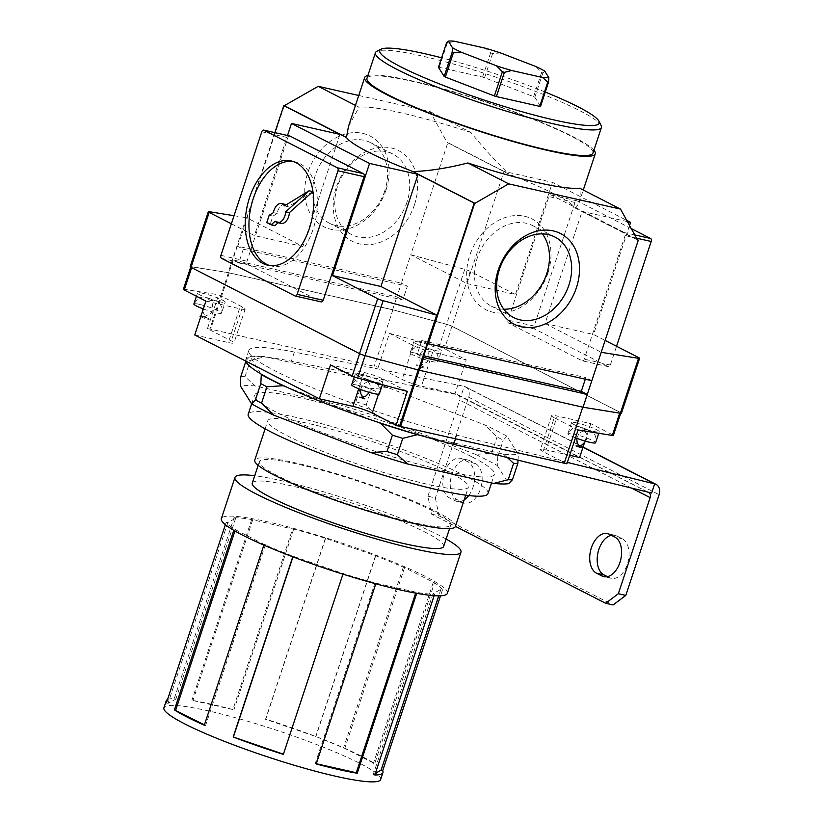<?xml version="1.0" encoding="UTF-8"?>
<svg xmlns="http://www.w3.org/2000/svg" width="823" height="823" viewBox="0 0 823 823"><rect width="100%" height="100%" fill="white"/><g stroke="black" fill="none" stroke-linecap="round" stroke-linejoin="round"><path stroke-width="0.62" stroke-dasharray="4.12 3.09" d="M420.162 435.336L503.357 454.111A147.122 18.106 18.3 0 0 518.325 454.378L506.978 436.241A147.122 18.106 18.3 0 0 485.189 425.079L387.767 387.52A147.122 18.106 18.3 0 0 351.01 376.101L267.814 357.326A145.733 17.941 -161.7 0 1 291.332 361.204L457.475 394.68A4.856 3.776 -62.9 0 1 458.174 394.937A4.856 3.776 -62.9 0 1 459.687 400.101L631.519 488.08M503.357 454.111L507.38 457.547M518.048 460.17L518.325 454.378M506.978 436.241L503.203 440.099A153.983 18.96 18.3 0 0 497.061 436.962L485.189 425.079M497.802 456.446L497.287 465.53A147.122 18.106 18.3 0 0 475.509 454.378L491.66 453.308A153.983 18.96 18.3 0 1 497.802 456.446L503.203 440.099M491.66 453.308L497.061 436.962M240.789 376.625A153.983 18.96 18.3 0 1 245.007 376.697L255.243 385.966L341.329 405.4L355.845 401.717L361.256 385.37L351.01 376.101M355.845 401.717A153.983 18.96 18.3 0 1 366.204 404.937L378.076 416.808A147.122 18.106 18.3 0 0 341.329 405.4M378.076 416.808L475.509 454.378M497.287 465.53L508.645 483.667M255.243 385.966A147.122 18.106 18.3 0 0 240.275 385.709M471.404 456.57A126.3 15.544 18.3 0 0 339.59 407.694A126.3 15.544 18.3 0 0 254.544 395.03A126.3 15.544 18.3 0 0 369.578 449.451A126.3 15.544 18.3 0 0 494.366 474.346A126.3 15.544 18.3 0 0 471.404 456.57M488.008 493.563A126.3 15.544 18.3 0 0 465.057 475.797A126.3 15.544 18.3 0 0 333.233 426.911A126.3 15.544 18.3 0 0 248.186 414.257M449.204 472.217A105.653 13.003 18.3 0 0 338.932 431.324A105.653 13.003 18.3 0 0 267.794 420.738A105.653 13.003 18.3 0 0 364.013 466.26A105.653 13.003 18.3 0 0 468.41 487.082A105.653 13.003 18.3 0 0 449.204 472.217M455.397 526.442A105.653 13.003 18.3 0 0 436.19 511.577A105.653 13.003 18.3 0 0 325.918 470.694A105.653 13.003 18.3 0 0 254.77 460.098M432.456 510.733A100.797 12.407 18.3 0 0 327.256 471.723A100.797 12.407 18.3 0 0 259.389 461.621A100.797 12.407 18.3 0 0 351.184 505.055A100.797 12.407 18.3 0 0 450.778 524.92A100.797 12.407 18.3 0 0 432.456 510.733M443.669 546.431A100.797 12.407 18.3 0 0 425.347 532.244A100.797 12.407 18.3 0 0 320.137 493.244A100.797 12.407 18.3 0 0 252.27 483.132M446.117 539.034A119.016 14.649 18.3 0 0 439.328 535.403A119.016 14.649 18.3 0 0 254.719 475.735M447.342 593.342A119.016 14.649 18.3 0 0 425.707 576.594A119.016 14.649 18.3 0 0 301.485 530.537A119.016 14.649 18.3 0 0 221.356 518.603M292.7 528.778A114.15 14.053 18.3 0 1 325.558 538.376L375.72 555.762L404.577 567.541L434.503 582.869A114.15 14.053 18.3 0 1 442.465 589.937L440.881 589.381L433.032 593.671L434.616 594.227A114.15 14.053 18.3 0 1 417.014 592.426L375.998 583.178A114.15 14.053 18.3 0 1 343.14 573.58L292.978 556.194A114.15 14.053 18.3 0 1 264.111 544.415L234.185 529.086A114.15 14.053 18.3 0 1 226.232 522.019L227.817 522.564L235.656 518.274L234.071 517.729A114.15 14.053 18.3 0 1 251.684 519.519L293.646 529.261L292.7 528.778L232.909 709.57A114.15 14.053 -161.7 0 0 191.893 700.311L232.909 709.57M251.684 519.519L191.893 700.311M325.558 538.376L265.767 719.168A114.15 14.053 -161.7 0 1 315.929 736.544A114.15 14.053 -161.7 0 1 344.786 748.333A114.15 14.053 -161.7 0 1 362.182 756.543A114.15 14.053 -161.7 0 1 374.712 763.651L434.503 582.869M380.668 779.474A114.15 14.053 18.3 0 0 359.918 763.405A114.15 14.053 18.3 0 0 240.769 719.23A114.15 14.053 18.3 0 0 163.9 707.78M442.465 589.937L440.521 595.811M434.616 594.227L434.133 595.677M417.014 592.426L416.716 593.321M375.998 583.178L375.792 583.795M343.14 573.58L342.944 574.145M292.978 556.194L292.772 556.801M264.111 544.415L263.874 545.124M234.185 529.086L233.783 530.331M226.232 522.019L225.358 524.652M167.511 699.56A114.15 14.053 -161.7 0 1 174.281 698.521L234.071 517.729M265.407 544.703L205.616 725.485L204.433 724.878M235.481 529.374L234.946 531.01M204.32 725.197L205.616 725.485M343.386 573.436L283.41 754.166M293.225 556.06L292.957 556.862M316.289 763.713L315.26 763.477L316.207 763.96M416.068 591.943L415.677 593.136M375.051 582.694L315.26 763.477M375.401 773.281L373.241 774.464L374.825 775.009M440.881 589.381L438.741 595.852M433.032 593.671L373.241 774.464M325.311 538.509L265.52 719.302L315.929 736.544L344.786 748.333L374.712 763.651M375.473 555.895L315.682 736.678M403.28 567.253L343.489 748.035M433.207 582.571L373.416 763.363M404.577 567.541L344.786 748.333M375.72 555.762L315.929 736.544M252.63 520.002L192.839 700.795M293.646 529.261L233.855 710.054M166.441 702.811L168.026 703.356L175.865 699.066L174.281 698.521M235.656 518.274L175.865 699.066M227.817 522.564L168.026 703.356M245.007 376.697L250.408 360.361A153.983 18.96 18.3 0 0 246.19 360.279L249.966 356.421L260.932 373.951M245.84 361.348L246.19 360.279M250.408 360.361L264.934 356.678A147.122 18.106 18.3 0 0 249.966 356.421M366.204 404.937L371.615 388.59A153.983 18.96 18.3 0 0 361.256 385.37M387.767 387.52L371.615 388.59M286.353 386.964L377.273 422.014M245.768 361.102A145.733 17.941 -161.7 0 1 245.789 359.641A145.733 17.941 -161.7 0 1 250.346 357.028A145.733 17.941 -161.7 0 1 267.814 357.326L264.934 356.678M457.475 394.68L647.629 492.041M468.729 495.549A20.647 12.736 -77.3 0 0 467.896 461.837L462.464 459.049A20.647 12.736 -77.3 0 0 460.571 458.36A20.647 12.736 -77.3 0 0 443.998 474.13A20.647 12.736 -77.3 0 0 449.595 497.956L455.037 500.744A20.647 12.736 -77.3 0 0 456.919 501.423A20.647 12.736 -77.3 0 0 464.182 499.859M431.519 514.118L438.978 515.805L435.357 497.894L427.898 496.218L431.519 514.118L455.428 526.36M427.898 496.218L459.687 400.101M438.978 515.805L613.094 604.956M469.923 460.736A20.647 12.736 -77.3 0 0 468.03 460.047A20.647 12.736 -77.3 0 0 451.457 475.807A20.647 12.736 -77.3 0 0 457.053 499.633L462.495 502.421A20.647 12.736 -77.3 0 0 464.378 503.11A20.647 12.736 -77.3 0 0 480.961 487.35A20.647 12.736 -77.3 0 0 475.355 463.524L469.923 460.736L462.464 459.049M607.436 576.645L609.401 577.643A20.647 12.736 -77.3 0 0 611.283 578.332A20.647 12.736 -77.3 0 0 627.867 562.572A20.647 12.736 -77.3 0 0 622.27 538.746L616.828 535.958A20.647 12.736 -77.3 0 0 614.935 535.269A20.647 12.736 -77.3 0 0 611.335 535.279M446.488 324.324A4.856 0.597 -161.7 0 1 451.94 326.309L619.914 412.323A4.856 0.597 -161.7 0 1 620.799 413.002A4.856 0.597 -161.7 0 1 619.729 413.033L582.777 407.076L419.164 370.155A4.856 0.597 -161.7 0 1 418.166 369.908L365.093 355.567A4.856 0.597 -161.7 0 1 359.641 353.581L191.666 267.568A4.856 0.597 -161.7 0 1 190.782 266.889A4.856 0.597 -161.7 0 1 191.852 266.858L228.444 272.752A4.856 0.597 -161.7 0 1 229.278 272.917L392.88 309.849L446.488 324.324L439.071 346.75L389.433 333.346L378.241 367.212L383.981 370.155L464.234 386.368A9.711 7.551 -62.9 0 1 465.633 386.872A9.711 7.551 -62.9 0 1 468.657 397.2L435.357 497.894M578.096 429.945L554.229 417.724L543.026 451.59L561.152 460.87L456.703 435.182A145.733 17.941 -161.7 0 1 315.651 389.156A145.733 17.941 -161.7 0 1 248.813 350.485A145.733 17.941 -161.7 0 1 294.356 352.049L383.981 370.155L402.108 379.434A14.577 1.79 -161.7 0 0 421.448 386.141L455.016 393.713L579.608 457.516M569.711 455.284L546.05 449.934A14.577 1.79 -161.7 0 0 540.372 449.543A14.577 1.79 -161.7 0 0 543.026 451.59M567.366 462.403L561.152 460.87L566.893 463.812M583.023 447.198L464.234 386.368L461.199 395.524M389.433 333.346L413.3 345.567A14.577 1.79 -161.7 0 0 432.651 352.265L466.209 359.846L455.016 393.713M419.452 342.203A14.577 1.79 18.3 0 0 413.784 341.802A14.577 1.79 18.3 0 0 427.055 348.088A14.577 1.79 18.3 0 0 441.457 350.958A14.577 1.79 18.3 0 0 434.143 346.833A14.577 1.79 18.3 0 0 419.452 342.203M439.071 346.75A4.856 0.597 -161.7 0 1 444.523 348.736L466.209 359.846M415.821 353.19A14.577 1.79 18.3 0 0 410.152 352.789A14.577 1.79 18.3 0 0 423.423 359.065A14.577 1.79 18.3 0 0 437.815 361.945A14.577 1.79 18.3 0 0 430.511 357.82A14.577 1.79 18.3 0 0 415.821 353.19M418.238 365.124A4.856 0.597 18.3 0 0 419.092 366.492A4.856 0.597 18.3 0 0 425.542 367.943A4.856 0.597 18.3 0 0 418.238 365.124M190.144 266.662A4.856 0.597 -161.7 0 1 191.214 266.631L228.177 272.619A4.856 0.597 -161.7 0 1 229 272.783L392.612 309.705L446.591 324.272A4.856 0.597 -161.7 0 1 452.053 326.258L620.552 412.539A4.856 0.597 -161.7 0 1 621.437 413.228M637.383 239.699L582.118 211.398L545.032 323.532L593.506 334.467L605.131 340.424M545.032 323.532L601.212 352.295M358.735 95.478L430.079 111.589L447.115 142.482L509.036 174.188A121.444 14.948 -161.7 0 1 554.26 193.93A121.444 14.948 -161.7 0 1 575.627 208.281L637.547 239.987M627.424 221.624L582.118 211.398M504.036 171.41L447.856 142.646L410.77 254.78L466.95 283.544L504.036 171.41L552.511 182.356L626.725 220.358M447.115 142.482L447.856 142.646M430.079 111.589L470.89 132.482C483.667 148.171 496.382 162.069 509.036 174.188M355.454 105.406L359.023 107.227A121.444 14.948 -161.7 0 1 470.89 132.482M593.887 150.218A121.444 14.948 18.3 0 0 573.178 136.721A121.444 14.948 18.3 0 0 457.639 92.989A121.444 14.948 18.3 0 0 367.902 75.479M348.458 126.536L359.023 107.227M575.627 208.281L579.063 202.808C580.277 199.073 580.493 194.197 579.711 188.2M592.951 153.047A119.016 14.649 18.3 0 0 571.316 136.299A119.016 14.649 18.3 0 0 447.105 90.242A119.016 14.649 18.3 0 0 366.965 78.308M601.119 125.435A119.016 14.649 18.3 0 0 579.783 110.694A119.016 14.649 18.3 0 0 462.361 66.601A119.016 14.649 18.3 0 0 376.872 51.273M545.268 92.083A115.58 14.228 18.3 0 0 441.601 57.795M540.546 106.373L534.827 97.248A58.289 7.181 18.3 0 0 533.643 96.641L484.603 77.732A58.289 7.181 18.3 0 0 482.597 77.105L439.266 67.332A58.289 7.181 18.3 0 0 438.453 67.311M544.723 71.087L542.841 73.021A58.289 7.181 18.3 0 0 541.657 72.414L535.752 66.488M500.662 52.96L492.617 53.505A58.289 7.181 18.3 0 0 490.611 52.878L485.519 48.248M454.512 41.253L447.28 43.105A58.289 7.181 18.3 0 0 446.467 43.084M534.827 97.248L542.841 73.021M533.643 96.641L541.657 72.414M484.603 77.732L492.617 53.505M482.597 77.105L490.611 52.878M439.266 67.332L447.28 43.105M466.95 283.544L515.424 294.49L552.511 182.356M629.554 225.481L593.506 334.467M243.299 249.194L407.375 286.219L401.387 283.163L396.851 296.887L233.238 259.965A4.856 0.597 18.3 0 0 232.796 259.873L238.763 262.928L243.299 249.194L237.343 246.139A4.856 0.597 -161.7 0 1 237.775 246.231L401.387 283.163L410.77 254.78L464.748 269.347A4.856 0.597 18.3 0 1 470.211 271.333L515.424 294.49M385.977 190.164A50.913 39.566 -62.9 0 1 313.625 218.476A50.913 39.566 -62.9 0 1 341.103 135.394A50.913 39.566 -62.9 0 1 385.977 190.164M384.804 190.802A45.255 35.173 -62.9 0 1 329.447 223.249A45.255 35.173 -62.9 0 1 318.768 166.935A45.255 35.173 -62.9 0 1 370.689 142.688A45.255 35.173 -62.9 0 1 384.804 190.802M406.984 202.16A45.255 35.173 -62.9 0 1 351.616 234.596A45.255 35.173 -62.9 0 1 340.938 178.293A45.255 35.173 -62.9 0 1 392.869 154.045A45.255 35.173 -62.9 0 1 406.984 202.16M414.494 204.762A50.913 39.566 -62.9 0 1 342.131 233.074A50.913 39.566 -62.9 0 1 369.609 149.992A50.913 39.566 -62.9 0 1 414.494 204.762M238.763 262.928L402.828 299.953L407.375 286.219M392.612 309.705L396.851 296.887L402.828 299.953M237.343 246.139L232.796 259.873M274.882 132.626L246.725 217.766L302.885 246.519L339.961 134.386M234.041 215.708L246.334 217.694A4.856 0.597 -161.7 0 1 246.725 217.766M231.366 223.784L254.41 235.573L287.515 135.476M302.885 246.519L254.41 235.573M503.799 309.222A45.255 35.173 -62.9 0 1 491.372 306.156A45.255 35.173 -62.9 0 1 480.683 249.853A45.255 35.173 -62.9 0 1 532.615 225.605A45.255 35.173 -62.9 0 1 542.367 233.886M547.902 273.082A50.913 39.566 -62.9 0 1 475.55 301.383A50.913 39.566 -62.9 0 1 503.028 218.311A50.913 39.566 -62.9 0 1 547.902 273.082M427.734 343.633L421.767 340.578L585.842 377.603L585.307 379.197M591.819 380.668L585.842 377.603M421.767 340.578L417.23 354.312L423.722 355.773M417.23 354.312L423.197 357.357M582.108 360.741A2.428 1.502 -77.3 0 0 582.334 360.824A2.428 1.502 -77.3 0 0 584.227 359.157L625.099 235.573A2.428 1.502 -77.3 0 0 624.492 232.59L551.04 194.979A2.428 1.502 -77.3 0 0 550.813 194.897A2.428 1.502 -77.3 0 0 548.92 196.574L508.058 320.147A2.428 1.502 -77.3 0 0 508.655 323.13L582.108 360.741L608.218 366.636A2.428 1.502 -77.3 0 0 608.434 366.719A2.428 1.502 -77.3 0 0 610.327 365.042L616.54 346.267M631.262 228.578L577.139 200.874A2.428 1.502 -77.3 0 0 576.923 200.791A2.428 1.502 -77.3 0 0 575.02 202.468L534.158 326.042A2.428 1.502 -77.3 0 0 534.755 329.025L608.218 366.636M289.562 135.97A2.428 1.502 -77.3 0 0 287.906 137.657L247.034 261.241A2.428 1.502 -77.3 0 0 247.641 264.224L321.093 301.835L294.984 295.941M269.574 265.52A53.433 32.971 -77.3 0 0 271.415 266.024A53.433 32.971 -77.3 0 0 315.343 221.161A53.433 32.971 -77.3 0 0 294.943 161.781A53.433 32.971 -77.3 0 0 293.06 161.442M278.164 222.724L278.894 222.076A9.711 5.998 -77.3 0 0 281.044 223.383M285.324 204.423A9.711 5.998 -77.3 0 0 277.156 213.486L272.917 216.089L270.479 223.455L274.851 225.697M312.822 191.615L288.184 206.727A9.711 5.998 -77.3 0 0 286.26 204.773M288.184 206.727L284.46 205.884M277.156 213.486L273.431 212.643M272.917 216.089L269.183 215.245M270.479 223.455L266.755 222.611M278.894 222.076L275.16 221.233M183.375 289.315A4.856 0.597 -161.7 0 1 184.434 289.284L218.651 294.799L242.518 307.02A14.577 1.79 -161.7 0 1 245.172 309.067A14.577 1.79 -161.7 0 1 239.493 308.676L228.3 342.543A14.577 1.79 -161.7 0 0 233.969 342.944A14.577 1.79 -161.7 0 0 231.325 340.887L207.458 328.665L218.651 294.799M619.914 412.323L612.497 434.75A4.856 0.597 -161.7 0 1 613.382 435.429M360.968 374.187A14.577 1.79 18.3 0 0 355.299 373.786A14.577 1.79 18.3 0 0 368.57 380.072A14.577 1.79 18.3 0 0 382.973 382.942A14.577 1.79 18.3 0 0 375.658 378.817A14.577 1.79 18.3 0 0 360.968 374.187M407.313 391.398L383.446 379.177A14.577 1.79 -161.7 0 0 364.095 372.48L330.537 364.898M357.336 385.174A14.577 1.79 18.3 0 0 351.668 384.773C355.958 378.529 360.371 376.43 364.918 378.477L374.444 381.975C378.909 384.742 380.535 388.723 379.331 393.929A14.577 1.79 18.3 0 0 372.027 389.804A14.577 1.79 18.3 0 0 357.336 385.174M364.27 398.507A4.856 0.597 18.3 0 0 361.019 397.437M203.178 293.389A14.577 1.79 18.3 0 0 197.51 292.998A14.577 1.79 18.3 0 0 210.781 299.274A14.577 1.79 18.3 0 0 225.183 302.144A14.577 1.79 18.3 0 0 217.869 298.029A14.577 1.79 18.3 0 0 203.178 293.389M205.935 301.105L239.493 308.676M199.547 304.376A14.577 1.79 18.3 0 0 193.878 303.975C198.168 297.731 202.581 295.632 207.129 297.679L216.655 301.177C221.12 303.944 222.745 307.925 221.541 313.131A14.577 1.79 18.3 0 0 214.237 309.006A14.577 1.79 18.3 0 0 199.547 304.376M203.353 308.923A14.577 1.79 18.3 0 0 221.541 313.131L225.183 302.144M200.761 316.762A4.856 0.597 18.3 0 0 207.211 319.057A4.856 0.597 18.3 0 0 208.476 318.583A4.856 0.597 18.3 0 0 201.964 316.31A4.856 0.597 18.3 0 0 200.966 316.125M577.242 423.001A14.577 1.79 18.3 0 0 571.574 422.6A14.577 1.79 18.3 0 0 584.844 428.876A14.577 1.79 18.3 0 0 599.247 431.756A14.577 1.79 18.3 0 0 591.932 427.631A14.577 1.79 18.3 0 0 577.242 423.001M554.229 417.724A14.577 1.79 -161.7 0 1 551.575 415.677A14.577 1.79 -161.7 0 1 557.253 416.068L546.05 449.934M612.497 434.75L590.811 423.65L557.253 416.068M571.574 422.6L567.942 433.587C572.232 427.332 576.645 425.234 581.192 427.291L590.719 430.779C595.183 433.546 596.809 437.538 595.605 442.733A14.577 1.79 18.3 0 0 588.301 438.618A14.577 1.79 18.3 0 0 573.61 433.978A14.577 1.79 18.3 0 0 567.942 433.587A14.577 1.79 18.3 0 0 575.493 437.805M580.544 447.321A4.856 0.597 18.3 0 0 577.293 446.241M207.458 328.665L209.824 329.056A4.856 0.597 -161.7 0 1 210.657 329.21L378.241 367.212M392.88 309.849L374.259 366.142M590.811 423.65L584.361 443.155M582.674 448.257L582.458 448.895M194.732 334.971L228.3 342.543M468.657 397.2L659.1 494.716M432.651 352.265L421.448 386.141M451.94 326.309L444.523 348.736M638.72 357.624L620.552 412.539M284.244 105.725L237.775 246.231M470.211 271.333L452.053 326.258M534.755 329.025L508.655 323.13M534.158 326.042L508.058 320.147M575.02 202.468L548.92 196.574M577.139 200.874L551.04 194.979M634.749 234.905L624.492 232.59M636.539 238.156L625.099 235.573M610.327 365.042L584.227 359.157M464.748 269.347L446.591 324.272M233.238 259.965L229 272.783M246.334 217.694L228.177 272.619M209.381 211.717L191.214 266.631M261.796 131.773L287.906 137.657M220.934 255.346L247.034 261.241M221.531 258.329L247.641 264.224M191.852 266.858L184.434 289.284M229.278 272.917L210.657 329.21M228.444 272.752L209.824 329.056M413.3 345.567L402.108 379.434M364.095 372.48L358.705 388.785M383.446 379.177L378.467 394.227M242.518 307.02L231.325 340.887M609.401 577.643L605.831 576.841M622.27 538.746L614.812 537.059M616.828 535.958L609.37 534.271M462.495 502.421L455.037 500.744M457.053 499.633L449.595 497.956M475.355 463.524L467.896 461.837M294.356 352.049L291.332 361.204M456.703 435.182L455.489 438.844M491.537 482.926L494.366 474.346M251.632 403.846L254.544 395.03M465.736 495.179L468.41 487.082M265.119 428.824L267.794 420.738M449.553 528.623L450.778 524.92M258.165 465.324L259.389 461.621M458.174 394.937L648.606 492.442M465.633 386.872L583.085 447.012M413.784 341.802L410.152 352.789C414.442 346.545 418.856 344.446 423.403 346.493L432.929 349.991C437.394 352.758 439.019 356.74 437.815 361.945L441.457 350.958M419.123 365.453L421.366 365.289L426.674 362.233C429.081 361.369 430.203 351.966 426.602 349.436L429.081 349.333L424.678 347.872L426.602 349.436C417.919 350.948 417.436 361.379 421.366 365.289L423.289 366.852L419.123 365.453M579.063 202.808L583.281 190.031M392.869 154.045L370.689 142.688M351.616 234.596L329.447 223.249M554.795 236.952L532.615 225.605M513.542 317.513L491.372 306.156M576.923 200.791L550.813 194.897M608.434 366.719L582.334 360.824M294.943 161.781L291.219 160.938M271.415 266.024L267.691 265.181M382.397 384.67L382.973 382.942M354.271 376.883L355.299 373.786M369.434 392.437L370.113 390.874L370.175 385.01L368.118 381.419L370.597 381.316L366.194 379.856L368.118 381.419L362.902 384.372L360.495 389.485M196.43 296.239L197.51 292.998M202.653 311.012L205.092 316.485L207.015 318.038L202.612 316.588L205.092 316.485L210.4 313.429C212.807 312.555 213.929 303.152 210.328 300.621L212.807 300.518L208.404 299.068L210.328 300.621L205.112 303.574L202.705 308.687M598.743 433.279L599.247 431.756M585.709 441.251L586.388 439.677L586.449 433.824L584.392 430.234L586.871 430.131L582.468 428.67L584.392 430.234L579.176 433.186L576.769 438.299M551.575 415.677L540.372 449.543M245.172 309.067L233.969 342.944M611.283 578.332L603.835 576.656M614.935 535.269L607.477 533.592M464.378 503.11L456.919 501.423M468.03 460.047L460.571 458.36M248.813 350.485L245.789 359.641"/><path stroke-width="1.23" d="M583.023 447.198L654.666 483.883L651.641 493.028L453.668 444.327A145.733 17.941 -161.7 0 1 420.162 435.336A145.733 17.941 -161.7 0 1 377.273 422.014A145.733 17.941 -161.7 0 1 286.353 386.964A145.733 17.941 -161.7 0 1 260.932 373.951A145.733 17.941 -161.7 0 1 245.768 361.102M507.38 457.547L513.603 463.38A153.983 18.96 18.3 0 0 517.821 463.452L518.048 460.17M508.192 479.727L493.677 483.41A147.122 18.106 18.3 0 0 508.645 483.667L512.41 479.799A153.983 18.96 18.3 0 1 508.192 479.727L513.603 463.38M512.41 479.799L517.821 463.452M493.677 483.41L407.591 463.977L397.355 454.708L402.756 438.361L417.282 434.688L420.162 435.336M397.355 454.708A153.983 18.96 18.3 0 1 386.995 451.498L370.844 452.568A147.122 18.106 18.3 0 0 407.591 463.977M370.844 452.568L273.411 414.998L261.539 403.126L266.95 386.779L283.102 385.709L286.353 386.964M261.539 403.126A153.983 18.96 18.3 0 1 255.397 399.978L251.622 403.846A147.122 18.106 18.3 0 0 273.411 414.998M491.537 482.926L488.008 493.563A126.3 15.544 18.3 0 1 363.221 468.668A126.3 15.544 18.3 0 1 248.186 414.257L251.632 403.846L240.275 385.709L240.789 376.625L245.84 361.348M386.995 451.498L392.396 435.151A153.983 18.96 18.3 0 0 402.756 438.361M255.397 399.978L260.809 383.631A153.983 18.96 18.3 0 0 266.95 386.779M392.396 435.151L380.524 423.269A147.122 18.106 18.3 0 0 417.282 434.688M260.809 383.631L261.313 374.558A147.122 18.106 18.3 0 0 283.102 385.709M265.119 428.824L254.77 460.098A105.653 13.003 18.3 0 0 350.999 505.62A105.653 13.003 18.3 0 0 455.397 526.442L465.736 495.179M258.165 465.324L252.27 483.132A100.797 12.407 18.3 0 0 344.076 526.566A100.797 12.407 18.3 0 0 443.669 546.431L449.553 528.623M254.719 475.735A119.016 14.649 18.3 0 0 234.977 477.412A119.016 14.649 18.3 0 0 343.366 528.695A119.016 14.649 18.3 0 0 460.962 552.151A119.016 14.649 18.3 0 0 446.117 539.034M234.977 477.412L221.356 518.603A119.016 14.649 18.3 0 0 329.745 569.886A119.016 14.649 18.3 0 0 447.342 593.342L460.962 552.151M225.358 524.652L166.441 702.811A114.15 14.053 -161.7 0 1 166.174 700.918L163.9 707.78A114.15 14.053 18.3 0 0 267.876 756.975A114.15 14.053 18.3 0 0 380.668 779.474L382.942 772.612A114.15 14.053 -161.7 0 1 374.825 775.009L434.133 595.677M440.521 595.811L382.674 770.719A114.15 14.053 -161.7 0 1 382.942 772.612M416.716 593.321L357.223 773.219A114.15 14.053 -161.7 0 1 316.207 763.96L375.792 583.795M342.944 574.145L283.349 754.362A114.15 14.053 -161.7 0 1 233.187 736.986L292.772 556.801M263.874 545.124L204.32 725.197A114.15 14.053 -161.7 0 1 174.404 709.879L233.783 530.331M166.174 700.918A114.15 14.053 -161.7 0 1 167.511 699.56M204.433 724.878L174.404 709.879M234.946 531.01L175.69 710.167M283.41 754.166L233.187 736.986M292.957 556.862L233.434 736.842M415.677 593.136L356.277 772.735L316.289 763.713M357.223 773.219L356.277 772.735M438.741 595.852L381.09 770.174L375.401 773.281M382.674 770.719L381.09 770.174M380.524 423.269L377.273 422.014M261.313 374.558L260.932 373.951M647.629 492.041L647.907 492.195A4.856 3.776 -62.9 0 1 648.606 492.442A4.856 3.776 -62.9 0 1 650.129 497.606L618.34 593.722L605.635 603.28L455.428 526.36M464.182 499.859A20.647 12.736 -77.3 0 0 468.729 495.549M601.942 575.966A20.647 12.736 -77.3 0 0 603.835 576.656A20.647 12.736 -77.3 0 0 620.408 560.885A20.647 12.736 -77.3 0 0 614.812 537.059L609.37 534.271A20.647 12.736 -77.3 0 0 607.477 533.592A20.647 12.736 -77.3 0 0 590.904 549.353A20.647 12.736 -77.3 0 0 596.5 573.178L601.942 575.966L605.831 576.841M567.366 462.403L654.666 483.883A9.711 7.551 -62.9 0 1 656.065 484.387A9.711 7.551 -62.9 0 1 659.1 494.716L625.799 595.41L613.094 604.956L605.635 603.28M611.335 535.279A20.647 12.736 -77.3 0 0 597.714 553.848A20.647 12.736 -77.3 0 0 603.959 574.865L607.436 576.645M582.458 448.895L579.608 457.516L569.711 455.284M651.641 493.028L647.907 492.195M618.34 593.722L625.799 595.41M637.383 239.699L638.298 240.162L601.212 352.295L638.535 358.334A4.856 0.597 18.3 0 0 639.605 358.303L621.437 413.228A4.856 0.597 -161.7 0 1 620.367 413.259L583.044 407.22L419.432 370.288A4.856 0.597 -161.7 0 1 418.444 370.041L365.001 355.618A4.856 0.597 -161.7 0 1 359.538 353.633L191.029 267.352A4.856 0.597 -161.7 0 1 190.144 266.662L208.312 211.748A4.856 0.597 -161.7 0 1 209.381 211.717L234.041 215.708M639.605 358.303A4.856 0.597 18.3 0 0 638.72 357.624L605.131 340.424M638.298 240.162L637.547 239.987L620.521 209.093L579.711 188.2A121.444 14.948 -161.7 0 1 467.845 162.954C448.196 168.026 429.925 170.906 413.043 171.585A121.444 14.948 -161.7 0 1 346.462 137.492L348.458 126.536L364.661 77.547A121.444 14.948 18.3 0 0 475.262 129.869A121.444 14.948 18.3 0 0 595.266 153.808A121.444 14.948 18.3 0 0 593.887 150.218M626.725 220.358L630.593 222.333L627.424 221.624M413.043 171.585L474.686 203.23A4.856 0.597 -161.7 0 1 474.202 203.116L418.043 174.363L369.568 163.427L291.486 123.44L339.961 134.386L283.812 105.632A4.856 0.597 -161.7 0 1 284.244 105.725L318.213 86.333L355.454 105.406M318.213 86.333L358.735 95.478M367.902 75.479A121.444 14.948 18.3 0 0 364.661 77.547M441.601 57.795A115.58 14.228 18.3 0 0 381.162 49.154L376.872 51.273A119.016 14.649 18.3 0 0 375.432 52.713L366.965 78.308A119.016 14.649 18.3 0 0 475.365 129.592A119.016 14.649 18.3 0 0 592.951 153.047L601.418 127.452A119.016 14.649 18.3 0 0 601.119 125.435L598.938 121.176A115.58 14.228 18.3 0 0 578.219 106.867A115.58 14.228 18.3 0 0 545.268 92.083M375.432 52.713A119.016 14.649 18.3 0 0 483.831 103.986A119.016 14.649 18.3 0 0 601.418 127.452M381.162 49.154A115.58 14.228 18.3 0 0 485.025 100.355A115.58 14.228 18.3 0 0 598.938 121.176M539.723 106.362L547.737 82.135A58.289 7.181 18.3 0 0 548.55 82.146L540.546 106.373A58.289 7.181 18.3 0 1 539.723 106.362L496.403 96.579L504.406 72.352L511.649 70.511L542.645 77.506A54.853 6.749 18.3 0 0 548.818 77.609L544.723 71.087A54.853 6.749 18.3 0 0 535.752 66.488L500.662 52.96A54.853 6.749 18.3 0 0 485.519 48.248L454.512 41.253A54.853 6.749 18.3 0 0 448.35 41.15L452.434 47.683A54.853 6.749 18.3 0 0 461.415 52.281L496.495 65.809A54.853 6.749 18.3 0 0 511.649 70.511M448.35 41.15L446.467 43.084L438.453 67.311L444.163 76.436A58.289 7.181 18.3 0 0 445.356 77.053L494.386 95.962A58.289 7.181 18.3 0 0 496.403 96.579M542.645 77.506L547.737 82.135M548.55 82.146L548.818 77.609M452.434 47.683L452.177 52.219A58.289 7.181 18.3 0 0 453.37 52.826L461.415 52.281M496.495 65.809L502.4 71.735A58.289 7.181 18.3 0 0 504.406 72.352M444.163 76.436L452.177 52.219M445.356 77.053L453.37 52.826M494.386 95.962L502.4 71.735M284.532 105.786L346.462 137.492M467.845 162.954L508.655 183.848L620.521 209.093M474.974 203.302L508.655 183.848M630.593 222.333L629.554 225.481M283.812 105.632L274.882 132.626M231.366 223.784L209.196 212.427A4.856 0.597 -161.7 0 1 208.312 211.748M287.515 135.476L291.486 123.44M369.568 163.427L332.482 275.561L377.695 298.708L359.538 353.633M418.043 174.363L380.956 286.497L332.482 275.561M380.956 286.497L437.116 315.25A4.856 0.597 -161.7 0 1 436.612 315.127L418.444 370.041M474.202 203.116L437.116 315.25M436.612 315.127L383.158 300.693A4.856 0.597 -161.7 0 1 377.695 298.708M576.419 287.68A50.913 39.566 -62.9 0 1 504.057 315.991A50.913 39.566 -62.9 0 1 531.535 232.909A50.913 39.566 -62.9 0 1 576.419 287.68M474.686 203.23L428.217 343.747L591.819 380.668L601.212 352.295M568.909 285.077A45.255 35.173 -62.9 0 1 513.542 317.513A45.255 35.173 -62.9 0 1 502.863 261.2A45.255 35.173 -62.9 0 1 554.795 236.952A45.255 35.173 -62.9 0 1 568.909 285.077M542.367 233.886A45.255 35.173 -62.9 0 1 546.729 273.72A45.255 35.173 -62.9 0 1 503.799 309.222M428.217 343.747A4.856 0.597 -161.7 0 1 427.734 343.633L423.197 357.357A4.856 0.597 18.3 0 0 423.67 357.47L587.283 394.402L591.819 380.668M585.307 379.197L581.295 391.337L587.283 394.402L583.044 407.22M423.722 355.773L581.295 391.337M616.54 346.267L651.199 241.468A2.428 1.502 -77.3 0 0 650.592 238.485L631.262 228.578M321.093 301.835A2.428 1.502 -77.3 0 0 321.309 301.918A2.428 1.502 -77.3 0 0 323.202 300.241L364.075 176.667A2.428 1.502 -77.3 0 0 363.468 173.684L290.015 136.073A2.428 1.502 -77.3 0 0 289.799 135.99A2.428 1.502 -77.3 0 0 289.562 135.97M337.975 170.773A2.428 1.502 -77.3 0 0 337.368 167.789L263.916 130.178A2.428 1.502 -77.3 0 0 263.699 130.096A2.428 1.502 -77.3 0 0 261.796 131.773L220.934 255.346A2.428 1.502 -77.3 0 0 221.531 258.329L294.984 295.941A2.428 1.502 -77.3 0 0 295.21 296.023A2.428 1.502 -77.3 0 0 297.103 294.356L337.975 170.773L364.075 176.667M249.523 197.736A53.433 32.971 -77.3 0 0 267.691 265.181A53.433 32.971 -77.3 0 0 311.619 220.317A53.433 32.971 -77.3 0 0 291.219 160.938A53.433 32.971 -77.3 0 0 249.523 197.736M293.06 161.442A53.433 32.971 -77.3 0 0 253.258 198.58A53.433 32.971 -77.3 0 0 269.574 265.52M277.31 222.539L281.044 223.383A9.711 5.998 -77.3 0 0 289.387 212.653L312.822 191.615L309.088 190.771L284.46 205.884A9.711 5.998 -77.3 0 0 281.589 203.579A9.711 5.998 -77.3 0 0 273.431 212.643L269.183 215.245L266.755 222.611L271.127 224.854L275.16 221.233A9.711 5.998 -77.3 0 0 277.31 222.539A9.711 5.998 -77.3 0 0 285.663 211.809L309.088 190.771M271.127 224.854L274.851 225.697L278.164 222.724M286.26 204.773A9.711 5.998 -77.3 0 0 285.324 204.423L281.589 203.579M289.387 212.653L285.663 211.809M365.073 355.639L357.676 377.994A4.856 0.597 -161.7 0 1 352.223 376.008L330.537 364.898L319.334 398.774L194.732 334.971L205.935 301.105L184.249 289.994A4.856 0.597 -161.7 0 1 183.375 289.315L190.689 267.166M620.696 413.3L613.382 435.429A4.856 0.597 -161.7 0 1 612.312 435.46L578.096 429.945L566.893 463.812L400.544 426.448A4.856 0.597 -161.7 0 1 399.556 426.201L396.11 425.275L372.243 413.053A14.577 1.79 -161.7 0 0 352.892 406.346L319.334 398.774M357.676 377.994L407.313 391.398L396.11 425.275M354.271 376.883L351.668 384.773A14.577 1.79 18.3 0 0 364.939 391.048A14.577 1.79 18.3 0 0 379.331 393.929L382.397 384.67M361.019 397.437A4.856 0.597 18.3 0 0 359.754 397.108L364.27 398.507M196.43 296.239L193.878 303.975A14.577 1.79 18.3 0 0 203.353 308.923M200.966 316.125A4.856 0.597 18.3 0 0 200.761 316.762M575.493 437.805A14.577 1.79 18.3 0 0 595.605 442.733L598.743 433.279M577.293 446.241A4.856 0.597 18.3 0 0 576.028 445.922L580.544 447.321M582.746 407.148L564.156 463.37M584.361 443.155L582.674 448.257M631.519 488.08L650.129 497.606M638.535 358.334L620.367 413.259M650.592 238.485L634.749 234.905M651.199 241.468L636.539 238.156M209.196 212.427L191.029 267.352M337.368 167.789L363.468 173.684M263.916 130.178L290.015 136.073M297.103 294.356L323.202 300.241M383.158 300.693L365.001 355.618M423.67 357.47L419.432 370.288M359.61 353.674L352.223 376.008M191.636 267.66L184.249 289.994M619.698 413.146L612.312 435.46M419.144 370.227L400.544 426.448M418.156 369.969L399.556 426.201M358.705 388.785L352.892 406.346M378.467 394.227L372.243 413.053M603.959 574.865L596.5 573.178M455.489 438.844L453.668 444.327M583.085 447.012L656.065 484.387M583.281 190.031L595.266 153.808M263.699 130.096L289.799 135.99M295.21 296.023L321.309 301.918M360.495 389.485L360.855 393.764L362.881 397.272L364.805 398.836L360.402 397.386L365.721 396.223L369.434 392.437M202.705 308.687L202.653 311.012M576.769 438.299L577.129 442.579L579.155 446.087L581.079 447.65L576.676 446.2L581.995 445.037L585.709 441.251"/></g></svg>
